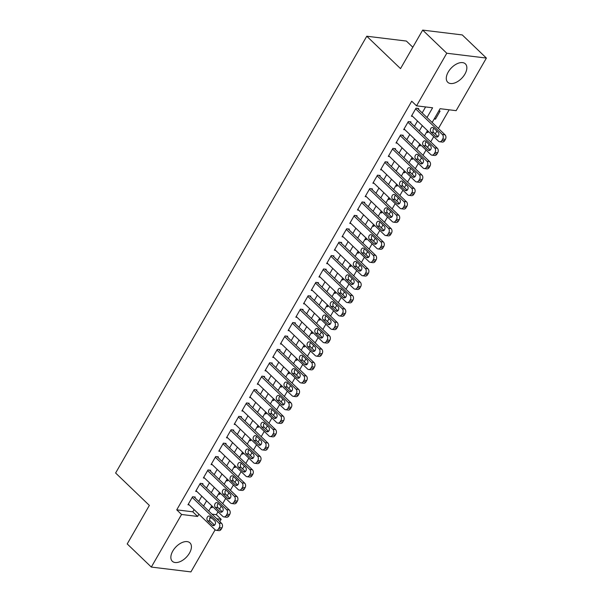 <?xml version="1.0" encoding="UTF-8"?>
<svg xmlns="http://www.w3.org/2000/svg" width="602" height="602" viewBox="0 0 602 602"><rect width="100%" height="100%" fill="white"/><g stroke="black" fill="none" stroke-linecap="round" stroke-linejoin="round"><path stroke-width="0.9" d="M172.789 551.048A12.74 7.329 -46.2 0 1 189.961 542.876A12.74 7.329 -46.2 0 1 189.487 553.087A12.74 7.329 -46.2 0 1 172.315 561.26A12.74 7.329 -46.2 0 1 172.789 551.048M448.219 72.052A12.74 7.329 -46.2 0 1 465.391 63.88A12.74 7.329 -46.2 0 1 464.917 74.091A12.74 7.329 -46.2 0 1 447.745 82.263A12.74 7.329 -46.2 0 1 448.219 72.052M412.822 47.242L406.38 41.056L366.776 36.225L115.614 473.014L149.364 505.409L127.21 543.93L151.32 567.069L181.563 514.477L197.614 516.441L198.893 514.221M366.776 36.225L400.526 68.62L422.679 30.1L462.276 34.931L486.386 58.07L456.143 110.663L440.092 108.699L432.168 122.477M211.994 514.153L216.336 514.68L218.014 511.775M219.534 509.126L221.167 506.282M222.695 503.633L225.712 498.381M227.24 495.724L228.873 492.887M230.4 490.231L233.418 484.979M234.946 482.33L236.578 479.485M238.106 476.837L241.124 471.584M242.651 468.928L244.284 466.091M245.804 463.435L248.829 458.182M250.349 455.533L251.99 452.689M253.51 450.04L256.535 444.788M258.055 442.131L259.695 439.294M261.215 436.638L264.24 431.386M265.76 428.737L267.393 425.892M268.921 423.244L271.938 417.991M273.466 415.335L275.099 412.49M276.627 409.842L279.644 404.589M281.172 401.94L282.805 399.096M284.332 396.447L287.35 391.187M288.877 388.538L290.51 385.694M292.03 383.045L295.055 377.793M296.583 375.144L298.216 372.299M299.736 369.651L302.761 364.391M304.281 361.742L305.921 358.897M307.441 356.249L310.466 350.996M311.986 348.347L313.619 345.503M315.147 342.854L318.172 337.594M319.692 334.945L321.325 332.101M322.853 329.452L325.87 324.2M327.398 321.551L329.031 318.706M330.558 316.058L333.576 310.798M335.103 308.149L336.736 305.304M338.264 302.655L341.281 297.403M342.809 294.754L344.442 291.91M345.962 289.261L348.987 284.001M350.507 281.352L352.147 278.508M353.667 275.859L356.693 270.607M358.213 267.958L359.853 265.113M361.373 262.464L364.398 257.204M365.918 254.556L367.551 251.711M369.079 249.062L372.096 243.81M373.624 241.161L375.257 238.317M376.784 235.668L379.802 230.408M381.329 227.759L382.962 224.915M384.49 222.266L387.507 217.013M389.035 214.365L390.668 211.52M392.188 208.864L395.213 203.611M396.741 200.963L398.373 198.118M399.894 195.469L402.919 190.217M404.439 187.561L406.079 184.724M407.599 182.067L410.624 176.815M412.144 174.166L413.777 171.322M415.305 168.673L418.33 163.42M419.85 160.764L421.483 157.927M423.01 155.271L426.028 150.018M427.555 147.37L429.188 144.525M430.716 141.876L433.733 136.624M435.261 133.968L436.894 131.131M438.422 128.474L449.152 109.805M216.336 514.68L221.16 519.308L219.813 521.656M215.132 529.798L190.924 571.9L151.32 567.069M194.875 497.726L195.266 497.056L192.587 496.733L187.967 504.769L189.209 504.92M202.581 484.332L202.964 483.662L200.293 483.331L195.673 491.367L196.914 491.525M210.286 470.93L210.67 470.26L207.999 469.936L203.371 477.973L204.612 478.123M217.992 457.528L218.375 456.858L215.704 456.534L211.076 464.571L212.318 464.729M225.697 444.133L226.081 443.463L223.402 443.14L218.782 451.176L220.023 451.327M233.403 430.731L233.787 430.061L231.108 429.738L226.487 437.774L227.729 437.925M241.109 417.337L241.492 416.667L238.813 416.343L234.193 424.38L235.435 424.53M248.807 403.934L249.198 403.265L246.519 402.941L241.899 410.978L243.14 411.128M256.512 390.54L256.896 389.87L254.225 389.539L249.604 397.583L250.838 397.734M264.218 377.138L264.602 376.468L261.93 376.145L257.302 384.181L258.544 384.332M271.923 363.743L272.307 363.074L269.636 362.743L265.008 370.787L266.25 370.937M279.629 350.341L280.013 349.672L277.334 349.348L272.714 357.385L273.955 357.535M287.335 336.947L287.718 336.277L285.039 335.946L280.419 343.99L281.661 344.141M295.033 323.545L295.424 322.875L292.745 322.552L288.125 330.588L289.366 330.739M302.738 310.15L303.122 309.481L300.451 309.15L295.83 317.194L297.064 317.344M310.444 296.748L310.828 296.079L308.156 295.755L303.528 303.792L304.77 303.942M318.149 283.354L318.533 282.684L315.862 282.353L311.234 290.397L312.476 290.548M325.855 269.952L326.239 269.282L323.56 268.959L318.94 276.995L320.181 277.146M333.561 256.557L333.944 255.888L331.266 255.557L326.645 263.601L327.887 263.751M341.259 243.155L341.65 242.486L338.971 242.162L334.351 250.199L335.592 250.349M348.964 229.761L349.356 229.091L346.677 228.76L342.056 236.804L343.298 236.955M356.67 216.359L357.054 215.689L354.382 215.365L349.754 223.402L350.996 223.553M364.376 202.964L364.759 202.295L362.088 201.963L357.46 210.008L358.702 210.158M372.081 189.562L372.465 188.893L369.786 188.569L365.166 196.606L366.407 196.756M379.787 176.168L380.171 175.498L377.492 175.167L372.871 183.211L374.113 183.362M387.492 162.766L387.876 162.096L385.197 161.772L380.577 169.809L381.818 169.96M395.19 149.371L395.582 148.702L392.903 148.37L388.282 156.407L389.524 156.565M402.896 135.969L403.28 135.299L400.608 134.976L395.988 143.013L397.222 143.163M410.602 122.575L410.985 121.897L408.314 121.574L403.686 129.611L404.928 129.769M434.576 118.293L435.472 119.151L440.1 111.114L438.798 110.956M426.871 131.688L427.774 132.553L428.383 131.484M419.165 145.09L420.068 145.947L420.678 144.886M411.467 158.484L412.362 159.349L412.972 158.281M403.761 171.886L404.657 172.744L405.274 171.683M396.056 185.281L396.951 186.146L397.568 185.077M388.35 198.683L389.246 199.54L389.863 198.479M380.645 212.077L381.548 212.942L382.157 211.874M372.939 225.479L373.842 226.344L374.452 225.276M365.233 238.874L366.136 239.739L366.746 238.67M357.535 252.276L358.431 253.141L359.048 252.072M349.83 265.67L350.725 266.535L351.342 265.467M342.124 279.072L343.02 279.938L343.637 278.869M334.419 292.474L335.314 293.332L335.931 292.263M326.713 305.869L327.616 306.734L328.225 305.665M319.007 319.271L319.91 320.129L320.52 319.06M311.309 332.665L312.205 333.531L312.814 332.462M303.604 346.067L304.499 346.925L305.116 345.857M295.898 359.462L296.794 360.327L297.411 359.259M288.192 372.864L289.088 373.722L289.705 372.653M280.487 386.258L281.39 387.124L281.999 386.055M272.781 399.66L273.684 400.518L274.294 399.45M265.083 413.055L265.979 413.92L266.588 412.852M257.378 426.457L258.273 427.315L258.89 426.246M249.672 439.851L250.567 440.717L251.184 439.648M241.966 453.253L242.862 454.111L243.479 453.05M234.261 466.648L235.164 467.513L235.773 466.445M226.555 480.05L227.458 480.908L228.068 479.847M218.85 493.444L219.753 494.31L220.362 493.241M434.17 118.993L435.472 119.151M426.464 132.395L427.774 132.553M418.766 145.789L420.068 145.947M411.061 159.191L412.362 159.349M403.355 172.586L404.657 172.744M395.649 185.988L396.951 186.146M387.944 199.382L389.246 199.54M380.238 212.784L381.548 212.942M372.54 226.179L373.842 226.344M364.835 239.581L366.136 239.739M357.129 252.975L358.431 253.141M349.423 266.377L350.725 266.535M341.718 279.772L343.02 279.938M334.012 293.174L335.314 293.332M326.314 306.576L327.616 306.734M318.608 319.971L319.91 320.129M310.903 333.373L312.205 333.531M303.197 346.767L304.499 346.925M295.492 360.169L296.794 360.327M287.786 373.564L289.088 373.722M280.08 386.966L281.39 387.124M272.382 400.36L273.684 400.518M264.677 413.762L265.979 413.92M256.971 427.157L258.273 427.315M249.266 440.559L250.567 440.717M241.56 453.953L242.862 454.111M233.854 467.355L235.164 467.513M226.156 480.75L227.458 480.908M218.451 494.152L219.753 494.31M210.745 507.546L212.047 507.704L212.664 506.643M427.006 117.518L432.597 107.788L416.546 105.832L411.723 101.204L176.74 509.849L192.79 511.813L194.07 509.593M198.75 501.443L201.775 496.191M206.456 488.049L209.481 482.789M214.161 474.647L217.187 469.394M221.867 461.252L224.885 455.992M229.573 447.85L232.59 442.598M237.278 434.456L240.296 429.196M244.976 421.054L248.001 415.801M252.682 407.659L255.707 402.399M260.388 394.257L263.413 389.005M268.093 380.863L271.111 375.603M275.799 367.461L278.816 362.208M283.504 354.066L286.522 348.806M291.202 340.664L294.227 335.412M298.908 327.27L301.933 322.01M306.614 313.868L309.639 308.615M314.319 300.473L317.344 295.213M322.025 287.071L325.042 281.819M329.73 273.669L332.748 268.417M337.436 260.275L340.454 255.022M345.134 246.873L348.159 241.62M352.84 233.478L355.865 228.226M360.545 220.076L363.57 214.824M368.251 206.682L371.268 201.429M375.957 193.28L378.974 188.027M383.662 179.885L386.68 174.633M391.36 166.483L394.385 161.231M399.066 153.089L402.091 147.836M406.771 139.687L409.796 134.434M414.477 126.292L417.502 121.032M422.183 112.89L425.606 106.93M418.307 109.173L418.691 108.503L416.02 108.179L411.392 116.216L412.633 116.367M422.679 30.1L446.782 53.239L486.386 58.07M176.74 509.849L181.563 514.477M416.546 105.832L446.782 53.239M203.574 506.071L206.599 500.819M211.279 492.677L214.297 487.417M218.985 479.275L222.003 474.022M226.691 465.88L229.708 460.62M234.389 452.478L237.414 447.226M242.094 439.084L245.119 433.824M249.8 425.682L252.825 420.429M257.505 412.287L260.531 407.027M265.211 398.885L268.229 393.633M272.917 385.491L275.934 380.231M280.622 372.089L283.64 366.836M288.32 358.694L291.345 353.434M296.026 345.292L299.051 340.04M303.732 331.898L306.757 326.638M311.437 318.496L314.455 313.243M319.143 305.101L322.16 299.841M326.848 291.699L329.866 286.447M334.546 278.297L337.572 273.045M342.252 264.903L345.277 259.65M349.958 251.501L352.983 246.248M357.663 238.106L360.681 232.854M365.369 224.704L368.386 219.452M373.074 211.31L376.092 206.057M380.773 197.907L383.798 192.655M388.478 184.513L391.503 179.261M396.184 171.111L399.209 165.859M403.889 157.716L406.914 152.464M411.595 144.314L414.612 139.062M419.301 130.92L422.318 125.66M209.805 517.923L211.904 518.179M216.81 518.781L221.16 519.308M427.488 130.619L424.463 135.879M419.782 144.021L416.757 149.273M412.077 157.423L409.059 162.675M404.371 170.817L401.353 176.07M396.665 184.22L393.648 189.472M388.967 197.614L385.942 202.866M381.262 211.016L378.237 216.268M373.556 224.411L370.531 229.663M365.85 237.813L362.825 243.065M358.145 251.207L355.127 256.46M350.439 264.609L347.422 269.862M342.734 278.004L339.716 283.256M335.036 291.406L332.011 296.658M327.33 304.8L324.305 310.06M319.624 318.202L316.599 323.455M311.919 331.597L308.901 336.857M304.213 344.999L301.196 350.251M296.508 358.393L293.49 363.653M288.81 371.795L285.784 377.048M281.104 385.19L278.079 390.45M273.398 398.592L270.373 403.844M265.693 411.986L262.675 417.246M257.987 425.388L254.97 430.641M250.281 438.783L247.264 444.043M242.583 452.185L239.558 457.437M234.878 465.579L231.853 470.839M227.172 478.981L224.147 484.234M219.467 492.376L216.442 497.636M211.761 505.778L208.743 511.03M192.79 511.813L197.614 516.441M211.151 506.846L212.047 507.704M415.628 108.849L442.342 134.487A3.266 2.453 -83 0 1 442.726 139.017L441.958 140.356A3.266 2.453 -83 0 1 439.633 141.748A3.266 2.453 -83 0 1 438.489 141.184L411.776 115.546M439.633 141.748L442.312 142.072A3.266 2.453 97 0 0 444.637 140.68L445.405 139.34A3.266 2.453 97 0 0 445.013 134.81L417.449 108.352M438.173 132.357A2.611 1.964 97 0 1 438.745 135.39A2.611 1.964 97 0 1 436.631 137.098A2.611 1.964 97 0 1 435.713 136.646L431.085 132.207A2.611 1.964 97 0 1 430.513 129.174A2.611 1.964 97 0 1 432.635 127.466A2.611 1.964 97 0 1 433.545 127.917L438.173 132.357M438 136.601L433.756 132.53A2.611 1.964 97 0 1 433.937 128.286M407.923 122.244L434.636 147.881A3.266 2.453 -83 0 1 435.028 152.411L434.253 153.751A3.266 2.453 -83 0 1 431.927 155.143A3.266 2.453 -83 0 1 430.784 154.586L404.077 128.941M431.927 155.143L434.606 155.474A3.266 2.453 97 0 0 436.932 154.082L437.699 152.742A3.266 2.453 97 0 0 437.315 148.212L409.744 121.747M430.475 145.759A2.611 1.964 97 0 1 431.047 148.792A2.611 1.964 97 0 1 428.925 150.492A2.611 1.964 97 0 1 428.007 150.041L423.379 145.601A2.611 1.964 97 0 1 422.807 142.569A2.611 1.964 97 0 1 424.929 140.86A2.611 1.964 97 0 1 425.84 141.312L430.475 145.759M430.295 150.003L426.05 145.925A2.611 1.964 97 0 1 426.231 141.688M400.225 135.646L426.931 161.283A3.266 2.453 -83 0 1 427.322 165.813L426.547 167.153A3.266 2.453 -83 0 1 424.222 168.545A3.266 2.453 -83 0 1 423.078 167.981L396.372 142.343M424.222 168.545L426.901 168.869A3.266 2.453 97 0 0 429.226 167.476L429.994 166.137A3.266 2.453 97 0 0 429.61 161.607L402.046 135.149M422.77 159.154A2.611 1.964 97 0 1 423.341 162.186A2.611 1.964 97 0 1 421.219 163.894A2.611 1.964 97 0 1 420.301 163.443L415.673 159.003A2.611 1.964 97 0 1 415.102 155.971A2.611 1.964 97 0 1 417.224 154.262A2.611 1.964 97 0 1 418.142 154.714L422.77 159.154M422.589 163.398L418.352 159.327A2.611 1.964 97 0 1 418.525 155.083M392.519 149.04L419.225 174.678A3.266 2.453 -83 0 1 419.617 179.208L418.841 180.547A3.266 2.453 -83 0 1 416.524 181.939A3.266 2.453 -83 0 1 415.372 181.383L388.666 155.737M416.524 181.939L419.195 182.271A3.266 2.453 97 0 0 421.52 180.878L422.288 179.539A3.266 2.453 97 0 0 421.904 175.009L394.34 148.543M415.064 172.556A2.611 1.964 97 0 1 415.636 175.588A2.611 1.964 97 0 1 413.514 177.289A2.611 1.964 97 0 1 412.596 176.845L407.968 172.398A2.611 1.964 97 0 1 407.396 169.365A2.611 1.964 97 0 1 409.518 167.657A2.611 1.964 97 0 1 410.436 168.108L415.064 172.556M414.883 176.8L410.647 172.721A2.611 1.964 97 0 1 410.82 168.485M384.813 162.442L411.52 188.08A3.266 2.453 -83 0 1 411.911 192.61L411.143 193.949A3.266 2.453 -83 0 1 408.818 195.341A3.266 2.453 -83 0 1 407.674 194.777L380.961 169.139M408.818 195.341L411.49 195.665A3.266 2.453 97 0 0 413.815 194.273L414.59 192.933A3.266 2.453 97 0 0 414.199 188.403L386.634 161.946M407.358 185.95A2.611 1.964 97 0 1 407.93 188.983A2.611 1.964 97 0 1 405.808 190.691A2.611 1.964 97 0 1 404.89 190.24L400.262 185.8A2.611 1.964 97 0 1 399.69 182.767A2.611 1.964 97 0 1 401.812 181.059A2.611 1.964 97 0 1 402.73 181.511L407.358 185.95M407.185 190.194L402.941 186.123A2.611 1.964 97 0 1 403.114 181.879M377.108 175.837L403.822 201.474A3.266 2.453 -83 0 1 404.205 206.004L403.438 207.344A3.266 2.453 -83 0 1 401.113 208.736A3.266 2.453 -83 0 1 399.969 208.179L373.255 182.534M401.113 208.736L403.784 209.067A3.266 2.453 97 0 0 406.109 207.675L406.884 206.335A3.266 2.453 97 0 0 406.493 201.805L378.929 175.34M399.653 199.352A2.611 1.964 97 0 1 400.225 202.385A2.611 1.964 97 0 1 398.103 204.086A2.611 1.964 97 0 1 397.192 203.642L392.557 199.194A2.611 1.964 97 0 1 391.985 196.162A2.611 1.964 97 0 1 394.107 194.454A2.611 1.964 97 0 1 395.025 194.905L399.653 199.352M399.48 203.596L395.236 199.525A2.611 1.964 97 0 1 395.409 195.281M369.402 189.239L396.116 214.876A3.266 2.453 -83 0 1 396.5 219.406L395.732 220.746A3.266 2.453 -83 0 1 393.407 222.138A3.266 2.453 -83 0 1 392.263 221.574L365.549 195.936M393.407 222.138L396.086 222.462A3.266 2.453 97 0 0 398.411 221.069L399.179 219.73A3.266 2.453 97 0 0 398.787 215.2L371.223 188.742M391.947 212.747A2.611 1.964 97 0 1 392.519 215.779A2.611 1.964 97 0 1 390.397 217.488A2.611 1.964 97 0 1 389.486 217.036L384.859 212.596A2.611 1.964 97 0 1 384.287 209.564A2.611 1.964 97 0 1 386.409 207.856A2.611 1.964 97 0 1 387.319 208.307L391.947 212.747M391.774 216.991L387.53 212.92A2.611 1.964 97 0 1 387.711 208.676M361.697 202.633L388.41 228.271A3.266 2.453 -83 0 1 388.794 232.801L388.027 234.148A3.266 2.453 -83 0 1 385.701 235.54A3.266 2.453 -83 0 1 384.558 234.976L357.851 209.338M385.701 235.54L388.38 235.864A3.266 2.453 97 0 0 390.706 234.471L391.473 233.132A3.266 2.453 97 0 0 391.089 228.602L363.518 202.137M384.242 226.149A2.611 1.964 97 0 1 384.821 229.181A2.611 1.964 97 0 1 382.699 230.882A2.611 1.964 97 0 1 381.781 230.438L377.153 225.991A2.611 1.964 97 0 1 376.581 222.958A2.611 1.964 97 0 1 378.703 221.25A2.611 1.964 97 0 1 379.614 221.702L384.242 226.149M384.068 230.393L379.824 226.322A2.611 1.964 97 0 1 380.005 222.078M353.999 216.035L380.705 241.673A3.266 2.453 -83 0 1 381.096 246.203L380.321 247.542A3.266 2.453 -83 0 1 377.996 248.935A3.266 2.453 -83 0 1 376.852 248.37L350.146 222.732M377.996 248.935L380.675 249.258A3.266 2.453 97 0 0 383 247.866L383.767 246.527A3.266 2.453 97 0 0 383.384 241.996L355.812 215.539M376.543 239.543A2.611 1.964 97 0 1 377.115 242.576A2.611 1.964 97 0 1 374.993 244.284A2.611 1.964 97 0 1 374.075 243.833L369.447 239.393A2.611 1.964 97 0 1 368.875 236.36A2.611 1.964 97 0 1 370.998 234.652A2.611 1.964 97 0 1 371.916 235.104L376.543 239.543M376.363 243.787L372.126 239.716A2.611 1.964 97 0 1 372.299 235.472M346.293 229.43L372.999 255.067A3.266 2.453 -83 0 1 373.39 259.605L372.615 260.944A3.266 2.453 -83 0 1 370.298 262.337A3.266 2.453 -83 0 1 369.146 261.772L342.44 236.135M370.298 262.337L372.969 262.66A3.266 2.453 97 0 0 375.294 261.268L376.062 259.929A3.266 2.453 97 0 0 375.678 255.398L348.114 228.941M368.838 252.945A2.611 1.964 97 0 1 369.41 255.978A2.611 1.964 97 0 1 367.288 257.686A2.611 1.964 97 0 1 366.37 257.235L361.742 252.787A2.611 1.964 97 0 1 361.17 249.755A2.611 1.964 97 0 1 363.292 248.054A2.611 1.964 97 0 1 364.21 248.498L368.838 252.945M368.657 257.189L364.421 253.118A2.611 1.964 97 0 1 364.594 248.874M338.587 242.832L365.294 268.469A3.266 2.453 -83 0 1 365.685 272.999L364.917 274.339A3.266 2.453 -83 0 1 362.592 275.731A3.266 2.453 -83 0 1 361.448 275.167L334.735 249.529M362.592 275.731L365.263 276.055A3.266 2.453 97 0 0 367.589 274.662L368.364 273.323A3.266 2.453 97 0 0 367.972 268.793L340.408 242.335M361.132 266.34A2.611 1.964 97 0 1 361.704 269.372A2.611 1.964 97 0 1 359.582 271.081A2.611 1.964 97 0 1 358.664 270.629L354.036 266.189A2.611 1.964 97 0 1 353.464 263.157A2.611 1.964 97 0 1 355.586 261.449A2.611 1.964 97 0 1 356.504 261.9L361.132 266.34M360.959 270.584L356.715 266.513A2.611 1.964 97 0 1 356.888 262.269M330.882 256.226L357.596 281.864A3.266 2.453 -83 0 1 357.979 286.401L357.212 287.741A3.266 2.453 -83 0 1 354.887 289.133A3.266 2.453 -83 0 1 353.743 288.569L327.029 262.931M354.887 289.133L357.558 289.457A3.266 2.453 97 0 0 359.883 288.065L360.658 286.725A3.266 2.453 97 0 0 360.267 282.195L332.703 255.737M353.427 279.742A2.611 1.964 97 0 1 353.999 282.774A2.611 1.964 97 0 1 351.877 284.483A2.611 1.964 97 0 1 350.958 284.031L346.331 279.584A2.611 1.964 97 0 1 345.759 276.551A2.611 1.964 97 0 1 347.881 274.851A2.611 1.964 97 0 1 348.799 275.295L353.427 279.742M353.254 283.986L349.01 279.915A2.611 1.964 97 0 1 349.183 275.671M323.176 269.628L349.89 295.266A3.266 2.453 -83 0 1 350.274 299.796L349.506 301.135A3.266 2.453 -83 0 1 347.181 302.528A3.266 2.453 -83 0 1 346.037 301.963L319.323 276.326M347.181 302.528L349.86 302.859A3.266 2.453 97 0 0 352.178 301.467L352.953 300.12A3.266 2.453 97 0 0 352.561 295.59L324.997 269.132M345.721 293.136A2.611 1.964 97 0 1 346.293 296.169A2.611 1.964 97 0 1 344.171 297.877A2.611 1.964 97 0 1 343.26 297.426L338.633 292.986A2.611 1.964 97 0 1 338.061 289.953A2.611 1.964 97 0 1 340.175 288.245A2.611 1.964 97 0 1 341.093 288.697L345.721 293.136M345.548 297.38L341.304 293.309A2.611 1.964 97 0 1 341.484 289.065M315.471 283.023L342.184 308.66A3.266 2.453 -83 0 1 342.568 313.198L341.801 314.537A3.266 2.453 -83 0 1 339.475 315.93A3.266 2.453 -83 0 1 338.332 315.365L311.618 289.728M339.475 315.93L342.154 316.253A3.266 2.453 97 0 0 344.479 314.861L345.247 313.522A3.266 2.453 97 0 0 344.856 308.992L317.292 282.534M338.015 306.538A2.611 1.964 97 0 1 338.595 309.571A2.611 1.964 97 0 1 336.473 311.279A2.611 1.964 97 0 1 335.555 310.828L330.927 306.38A2.611 1.964 97 0 1 330.355 303.348A2.611 1.964 97 0 1 332.477 301.647A2.611 1.964 97 0 1 333.388 302.099L338.015 306.538M337.842 310.782L333.598 306.711A2.611 1.964 97 0 1 333.779 302.467M307.772 296.425L334.479 322.062A3.266 2.453 -83 0 1 334.87 326.593L334.095 327.932A3.266 2.453 -83 0 1 331.77 329.324A3.266 2.453 -83 0 1 330.626 328.76L303.92 303.122M331.77 329.324L334.449 329.655A3.266 2.453 97 0 0 336.774 328.263L337.541 326.916A3.266 2.453 97 0 0 337.158 322.386L309.586 295.928M330.317 319.933A2.611 1.964 97 0 1 330.889 322.965A2.611 1.964 97 0 1 328.767 324.674A2.611 1.964 97 0 1 327.849 324.222L323.221 319.782A2.611 1.964 97 0 1 322.649 316.75A2.611 1.964 97 0 1 324.771 315.042A2.611 1.964 97 0 1 325.69 315.493L330.317 319.933M330.137 324.177L325.893 320.106A2.611 1.964 97 0 1 326.073 315.862M300.067 309.819L326.773 335.464A3.266 2.453 -83 0 1 327.164 339.995L326.389 341.334A3.266 2.453 -83 0 1 324.064 342.726A3.266 2.453 -83 0 1 322.92 342.162L296.214 316.524M324.064 342.726L326.743 343.05A3.266 2.453 97 0 0 329.068 341.658L329.836 340.318A3.266 2.453 97 0 0 329.452 335.788L301.888 309.33M322.612 333.335A2.611 1.964 97 0 1 323.184 336.367A2.611 1.964 97 0 1 321.062 338.076A2.611 1.964 97 0 1 320.144 337.624L315.516 333.177A2.611 1.964 97 0 1 314.944 330.144A2.611 1.964 97 0 1 317.066 328.444A2.611 1.964 97 0 1 317.984 328.895L322.612 333.335M322.431 337.579L318.195 333.508A2.611 1.964 97 0 1 318.368 329.264M292.361 323.221L319.068 348.859A3.266 2.453 -83 0 1 319.459 353.389L318.684 354.728A3.266 2.453 -83 0 1 316.366 356.121A3.266 2.453 -83 0 1 315.215 355.556L288.508 329.919M316.366 356.121L319.037 356.452A3.266 2.453 97 0 0 321.363 355.06L322.13 353.72A3.266 2.453 97 0 0 321.746 349.183L294.182 322.725M314.906 346.729A2.611 1.964 97 0 1 315.478 349.762A2.611 1.964 97 0 1 313.356 351.47A2.611 1.964 97 0 1 312.438 351.019L307.81 346.579A2.611 1.964 97 0 1 307.238 343.546A2.611 1.964 97 0 1 309.36 341.838A2.611 1.964 97 0 1 310.278 342.29L314.906 346.729M314.726 350.974L310.489 346.902A2.611 1.964 97 0 1 310.662 342.658M284.656 336.616L311.369 362.261A3.266 2.453 -83 0 1 311.753 366.791L310.986 368.131A3.266 2.453 -83 0 1 308.66 369.523A3.266 2.453 -83 0 1 307.517 368.958L280.803 343.321M308.66 369.523L311.332 369.846A3.266 2.453 97 0 0 313.657 368.454L314.432 367.115A3.266 2.453 97 0 0 314.041 362.585L286.477 336.127M307.201 360.131A2.611 1.964 97 0 1 307.772 363.164A2.611 1.964 97 0 1 305.65 364.872A2.611 1.964 97 0 1 304.732 364.421L300.105 359.973A2.611 1.964 97 0 1 299.533 356.941A2.611 1.964 97 0 1 301.655 355.24A2.611 1.964 97 0 1 302.573 355.692L307.201 360.131M307.028 364.376L302.783 360.305A2.611 1.964 97 0 1 302.957 356.06M276.95 350.018L303.664 375.656A3.266 2.453 -83 0 1 304.048 380.186L303.28 381.525A3.266 2.453 -83 0 1 300.955 382.917A3.266 2.453 -83 0 1 299.811 382.353L273.097 356.715M300.955 382.917L303.634 383.248A3.266 2.453 97 0 0 305.951 381.856L306.727 380.517A3.266 2.453 97 0 0 306.335 375.979L278.771 349.521M299.495 373.533A2.611 1.964 97 0 1 300.067 376.559A2.611 1.964 97 0 1 297.945 378.267A2.611 1.964 97 0 1 297.034 377.815L292.406 373.375A2.611 1.964 97 0 1 291.827 370.343A2.611 1.964 97 0 1 293.949 368.635A2.611 1.964 97 0 1 294.867 369.086L299.495 373.533M299.322 377.77L295.078 373.699A2.611 1.964 97 0 1 295.258 369.455M269.245 363.412L295.958 389.058A3.266 2.453 -83 0 1 296.342 393.588L295.574 394.927A3.266 2.453 -83 0 1 293.249 396.319A3.266 2.453 -83 0 1 292.105 395.755L265.392 370.117M293.249 396.319L295.928 396.643A3.266 2.453 97 0 0 298.253 395.251L299.021 393.911A3.266 2.453 97 0 0 298.63 389.381L271.066 362.923M291.789 386.928A2.611 1.964 97 0 1 292.361 389.961A2.611 1.964 97 0 1 290.239 391.669A2.611 1.964 97 0 1 289.329 391.217L284.701 386.77A2.611 1.964 97 0 1 284.129 383.737A2.611 1.964 97 0 1 286.251 382.037A2.611 1.964 97 0 1 287.162 382.488L291.789 386.928M291.616 391.172L287.372 387.101A2.611 1.964 97 0 1 287.553 382.857M261.539 376.814L288.253 402.452A3.266 2.453 -83 0 1 288.636 406.982L287.869 408.322A3.266 2.453 -83 0 1 285.544 409.714A3.266 2.453 -83 0 1 284.4 409.149L257.694 383.512M285.544 409.714L288.223 410.045A3.266 2.453 97 0 0 290.548 408.653L291.315 407.313A3.266 2.453 97 0 0 290.932 402.776L263.36 376.318M284.091 400.33A2.611 1.964 97 0 1 284.663 403.363A2.611 1.964 97 0 1 282.541 405.063A2.611 1.964 97 0 1 281.623 404.612L276.995 400.172A2.611 1.964 97 0 1 276.423 397.139A2.611 1.964 97 0 1 278.545 395.431A2.611 1.964 97 0 1 279.456 395.883L284.091 400.33M283.911 404.567L279.667 400.496A2.611 1.964 97 0 1 279.847 396.251M253.841 390.216L280.547 415.854A3.266 2.453 -83 0 1 280.938 420.384L280.163 421.724A3.266 2.453 -83 0 1 277.838 423.116A3.266 2.453 -83 0 1 276.694 422.551L249.988 396.914M277.838 423.116L280.517 423.439A3.266 2.453 97 0 0 282.842 422.047L283.61 420.708A3.266 2.453 97 0 0 283.226 416.178L255.654 389.72M276.386 413.724A2.611 1.964 97 0 1 276.958 416.757A2.611 1.964 97 0 1 274.836 418.465A2.611 1.964 97 0 1 273.918 418.014L269.29 413.566A2.611 1.964 97 0 1 268.718 410.534A2.611 1.964 97 0 1 270.84 408.833A2.611 1.964 97 0 1 271.758 409.285L276.386 413.724M276.205 417.969L271.969 413.898A2.611 1.964 97 0 1 272.142 409.653M246.135 403.611L272.841 429.249A3.266 2.453 -83 0 1 273.233 433.779L272.458 435.118A3.266 2.453 -83 0 1 270.14 436.51A3.266 2.453 -83 0 1 268.989 435.946L242.282 410.308M270.14 436.51L272.811 436.841A3.266 2.453 97 0 0 275.137 435.449L275.904 434.11A3.266 2.453 97 0 0 275.52 429.58L247.956 403.114M268.68 427.127A2.611 1.964 97 0 1 269.252 430.159A2.611 1.964 97 0 1 267.13 431.86A2.611 1.964 97 0 1 266.212 431.408L261.584 426.968A2.611 1.964 97 0 1 261.012 423.936A2.611 1.964 97 0 1 263.134 422.228A2.611 1.964 97 0 1 264.052 422.679L268.68 427.127M268.5 431.363L264.263 427.292A2.611 1.964 97 0 1 264.436 423.055M238.43 417.013L265.136 442.651A3.266 2.453 -83 0 1 265.527 447.181L264.76 448.52A3.266 2.453 -83 0 1 262.434 449.912A3.266 2.453 -83 0 1 261.291 449.348L234.577 423.71M262.434 449.912L265.106 450.236A3.266 2.453 97 0 0 267.431 448.844L268.206 447.504A3.266 2.453 97 0 0 267.815 442.974L240.251 416.516M260.975 440.521A2.611 1.964 97 0 1 261.546 443.554A2.611 1.964 97 0 1 259.424 445.262A2.611 1.964 97 0 1 258.506 444.81L253.878 440.363A2.611 1.964 97 0 1 253.307 437.338A2.611 1.964 97 0 1 255.429 435.63A2.611 1.964 97 0 1 256.347 436.081L260.975 440.521M260.801 444.765L256.557 440.694A2.611 1.964 97 0 1 256.73 436.45M230.724 430.407L257.438 456.045A3.266 2.453 -83 0 1 257.822 460.575L257.054 461.915A3.266 2.453 -83 0 1 254.729 463.307A3.266 2.453 -83 0 1 253.585 462.742L226.871 437.105M254.729 463.307L257.4 463.638A3.266 2.453 97 0 0 259.725 462.246L260.5 460.906A3.266 2.453 97 0 0 260.109 456.376L232.545 429.911M253.269 453.923A2.611 1.964 97 0 1 253.841 456.956A2.611 1.964 97 0 1 251.719 458.656A2.611 1.964 97 0 1 250.808 458.205L246.173 453.765A2.611 1.964 97 0 1 245.601 450.732A2.611 1.964 97 0 1 247.723 449.024A2.611 1.964 97 0 1 248.641 449.476L253.269 453.923M253.096 458.16L248.852 454.089A2.611 1.964 97 0 1 249.025 449.852M223.018 443.809L249.732 469.447A3.266 2.453 -83 0 1 250.116 473.977L249.348 475.317A3.266 2.453 -83 0 1 247.023 476.709A3.266 2.453 -83 0 1 245.879 476.144L219.166 450.507M247.023 476.709L249.702 477.032A3.266 2.453 97 0 0 252.02 475.64L252.795 474.301A3.266 2.453 97 0 0 252.404 469.771L224.839 443.313M245.563 467.318A2.611 1.964 97 0 1 246.135 470.35A2.611 1.964 97 0 1 244.013 472.058A2.611 1.964 97 0 1 243.103 471.607L238.475 467.167A2.611 1.964 97 0 1 237.903 464.134A2.611 1.964 97 0 1 240.017 462.426A2.611 1.964 97 0 1 240.935 462.878L245.563 467.318M245.39 471.562L241.146 467.491A2.611 1.964 97 0 1 241.327 463.247M215.313 457.204L242.027 482.842A3.266 2.453 -83 0 1 242.41 487.372L241.643 488.711A3.266 2.453 -83 0 1 239.318 490.103A3.266 2.453 -83 0 1 238.174 489.539L211.46 463.901M239.318 490.103L241.996 490.434A3.266 2.453 97 0 0 244.322 489.042L245.089 487.703A3.266 2.453 97 0 0 244.705 483.173L217.134 456.707M237.858 480.72A2.611 1.964 97 0 1 238.437 483.752A2.611 1.964 97 0 1 236.315 485.453A2.611 1.964 97 0 1 235.397 485.001L230.769 480.562A2.611 1.964 97 0 1 230.197 477.529A2.611 1.964 97 0 1 232.319 475.821A2.611 1.964 97 0 1 233.23 476.272L237.858 480.72M237.685 484.964L233.441 480.885A2.611 1.964 97 0 1 233.621 476.649M207.615 470.606L234.321 496.244A3.266 2.453 -83 0 1 234.712 500.774L233.937 502.113A3.266 2.453 -83 0 1 231.612 503.505A3.266 2.453 -83 0 1 230.468 502.941L203.762 477.303M231.612 503.505L234.291 503.829A3.266 2.453 97 0 0 236.616 502.437L237.384 501.097A3.266 2.453 97 0 0 237 496.567L209.428 470.109M230.16 494.114A2.611 1.964 97 0 1 230.732 497.147A2.611 1.964 97 0 1 228.609 498.855A2.611 1.964 97 0 1 227.691 498.403L223.064 493.964A2.611 1.964 97 0 1 222.492 490.931A2.611 1.964 97 0 1 224.614 489.223A2.611 1.964 97 0 1 225.532 489.674L230.16 494.114M229.979 498.358L225.735 494.287A2.611 1.964 97 0 1 225.916 490.043M199.909 484L226.615 509.638A3.266 2.453 -83 0 1 227.007 514.168L226.232 515.508A3.266 2.453 -83 0 1 223.906 516.9A3.266 2.453 -83 0 1 222.763 516.343L196.056 490.698M223.906 516.9L226.585 517.231A3.266 2.453 97 0 0 228.91 515.839L229.678 514.499A3.266 2.453 97 0 0 229.294 509.969L201.73 483.504M222.454 507.516A2.611 1.964 97 0 1 223.026 510.549A2.611 1.964 97 0 1 220.904 512.249A2.611 1.964 97 0 1 219.986 511.798L215.358 507.358A2.611 1.964 97 0 1 214.786 504.325A2.611 1.964 97 0 1 216.908 502.617A2.611 1.964 97 0 1 217.826 503.069L222.454 507.516M222.273 511.76L218.037 507.682A2.611 1.964 97 0 1 218.21 503.445M192.204 497.402L218.91 523.04A3.266 2.453 -83 0 1 219.301 527.57L218.534 528.91A3.266 2.453 -83 0 1 216.208 530.302A3.266 2.453 -83 0 1 215.057 529.737L188.351 504.1M216.208 530.302L218.88 530.625A3.266 2.453 97 0 0 221.205 529.233L221.972 527.894A3.266 2.453 97 0 0 221.589 523.364L194.025 496.906M214.748 520.911A2.611 1.964 97 0 1 215.32 523.943A2.611 1.964 97 0 1 213.198 525.651A2.611 1.964 97 0 1 212.28 525.2L207.652 520.76A2.611 1.964 97 0 1 207.08 517.728A2.611 1.964 97 0 1 209.203 516.019A2.611 1.964 97 0 1 210.121 516.471L214.748 520.911M214.575 525.155L210.331 521.084A2.611 1.964 97 0 1 210.504 516.84M445.013 134.81L442.342 134.487M445.405 139.34L442.726 139.017M444.637 140.68L441.958 140.356M435.713 136.646L437.624 136.88M431.085 132.207L433.756 132.53M437.315 148.212L434.636 147.881M437.699 152.742L435.028 152.411M436.932 154.082L434.253 153.751M428.007 150.041L429.918 150.274M423.379 145.601L426.05 145.925M429.61 161.607L426.931 161.283M429.994 166.137L427.322 165.813M429.226 167.476L426.547 167.153M420.301 163.443L422.213 163.676M415.673 159.003L418.352 159.327M421.904 175.009L419.225 174.678M422.288 179.539L419.617 179.208M421.52 180.878L418.841 180.547M412.596 176.845L414.515 177.078M407.968 172.398L410.647 172.721M414.199 188.403L411.52 188.08M414.59 192.933L411.911 192.61M413.815 194.273L411.143 193.949M404.89 190.24L406.809 190.473M400.262 185.8L402.941 186.123M406.493 201.805L403.822 201.474M406.884 206.335L404.205 206.004M406.109 207.675L403.438 207.344M397.192 203.642L399.103 203.875M392.557 199.194L395.236 199.525M398.787 215.2L396.116 214.876M399.179 219.73L396.5 219.406M398.411 221.069L395.732 220.746M389.486 217.036L391.398 217.269M384.859 212.596L387.53 212.92M391.089 228.602L388.41 228.271M391.473 233.132L388.794 232.801M390.706 234.471L388.027 234.148M381.781 230.438L383.692 230.671M377.153 225.991L379.824 226.322M383.384 241.996L380.705 241.673M383.767 246.527L381.096 246.203M383 247.866L380.321 247.542M374.075 243.833L375.987 244.066M369.447 239.393L372.126 239.716M375.678 255.398L372.999 255.067M376.062 259.929L373.39 259.605M375.294 261.268L372.615 260.944M366.37 257.235L368.289 257.468M361.742 252.787L364.421 253.118M367.972 268.793L365.294 268.469M368.364 273.323L365.685 272.999M367.589 274.662L364.917 274.339M358.664 270.629L360.583 270.862M354.036 266.189L356.715 266.513M360.267 282.195L357.596 281.864M360.658 286.725L357.979 286.401M359.883 288.065L357.212 287.741M350.958 284.031L352.877 284.264M346.331 279.584L349.01 279.915M352.561 295.59L349.89 295.266M352.953 300.12L350.274 299.796M352.178 301.467L349.506 301.135M343.26 297.426L345.172 297.659M338.633 292.986L341.304 293.309M344.856 308.992L342.184 308.66M345.247 313.522L342.568 313.198M344.479 314.861L341.801 314.537M335.555 310.828L337.466 311.061M330.927 306.38L333.598 306.711M337.158 322.386L334.479 322.062M337.541 326.916L334.87 326.593M336.774 328.263L334.095 327.932M327.849 324.222L329.761 324.455M323.221 319.782L325.893 320.106M329.452 335.788L326.773 335.464M329.836 340.318L327.164 339.995M329.068 341.658L326.389 341.334M320.144 337.624L322.055 337.857M315.516 333.177L318.195 333.508M321.746 349.183L319.068 348.859M322.13 353.72L319.459 353.389M321.363 355.06L318.684 354.728M312.438 351.019L314.357 351.252M307.81 346.579L310.489 346.902M314.041 362.585L311.369 362.261M314.432 367.115L311.753 366.791M313.657 368.454L310.986 368.131M304.732 364.421L306.651 364.654M300.105 359.973L302.783 360.305M306.335 375.979L303.664 375.656M306.727 380.517L304.048 380.186M305.951 381.856L303.28 381.525M297.034 377.815L298.946 378.048M292.406 373.375L295.078 373.699M298.63 389.381L295.958 389.058M299.021 393.911L296.342 393.588M298.253 395.251L295.574 394.927M289.329 391.217L291.24 391.451M284.701 386.77L287.372 387.101M290.932 402.776L288.253 402.452M291.315 407.313L288.636 406.982M290.548 408.653L287.869 408.322M281.623 404.612L283.534 404.845M276.995 400.172L279.667 400.496M283.226 416.178L280.547 415.854M283.61 420.708L280.938 420.384M282.842 422.047L280.163 421.724M273.918 418.014L275.829 418.247M269.29 413.566L271.969 413.898M275.52 429.58L272.841 429.249M275.904 434.11L273.233 433.779M275.137 435.449L272.458 435.118M266.212 431.408L268.131 431.642M261.584 426.968L264.263 427.292M267.815 442.974L265.136 442.651M268.206 447.504L265.527 447.181M267.431 448.844L264.76 448.52M258.506 444.81L260.425 445.044M253.878 440.363L256.557 440.694M260.109 456.376L257.438 456.045M260.5 460.906L257.822 460.575M259.725 462.246L257.054 461.915M250.808 458.205L252.72 458.438M246.173 453.765L248.852 454.089M252.404 469.771L249.732 469.447M252.795 474.301L250.116 473.977M252.02 475.64L249.348 475.317M243.103 471.607L245.014 471.84M238.475 467.167L241.146 467.491M244.705 483.173L242.027 482.842M245.089 487.703L242.41 487.372M244.322 489.042L241.643 488.711M235.397 485.001L237.308 485.235M230.769 480.562L233.441 480.885M237 496.567L234.321 496.244M237.384 501.097L234.712 500.774M236.616 502.437L233.937 502.113M227.691 498.403L229.603 498.637M223.064 493.964L225.735 494.287M229.294 509.969L226.615 509.638M229.678 514.499L227.007 514.168M228.91 515.839L226.232 515.508M219.986 511.798L221.897 512.039M215.358 507.358L218.037 507.682M221.589 523.364L218.91 523.04M221.972 527.894L219.301 527.57M221.205 529.233L218.534 528.91M212.28 525.2L214.199 525.433M207.652 520.76L210.331 521.084"/></g></svg>
